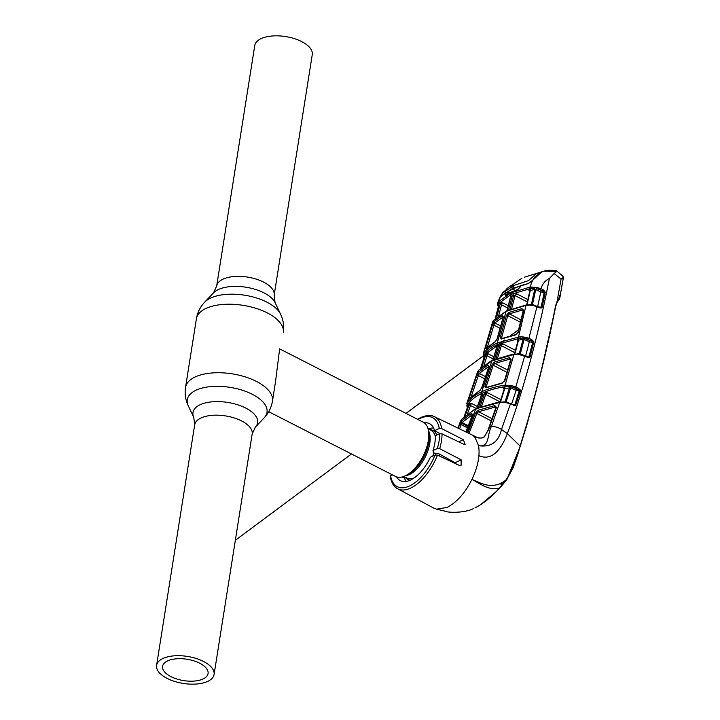 <?xml version="1.0" encoding="UTF-8"?>
<svg xmlns="http://www.w3.org/2000/svg" width="720" height="720" viewBox="0 0 720 720"><rect width="100%" height="100%" fill="white"/><g stroke="black" fill="none" stroke-linecap="round" stroke-linejoin="round"><path stroke-width="1.08" d="M301.662 41.58A29.106 13.662 9 0 1 312.264 54.621L274.167 295.146A29.106 13.662 9 0 0 263.565 282.096A29.106 13.662 9 0 0 233.982 276.525A29.106 13.662 9 0 0 216.666 286.038L254.763 45.513A29.106 13.662 9 0 1 272.079 36A29.106 13.662 9 0 1 301.662 41.58M167.184 678.42A29.106 13.662 -171 0 0 196.767 684A29.106 13.662 -171 0 0 214.083 674.487A29.106 13.662 -171 0 0 203.481 661.437A29.106 13.662 -171 0 0 173.898 655.857A29.106 13.662 -171 0 0 156.591 665.379A29.106 13.662 -171 0 0 167.184 678.42M170.991 676.647A23.013 10.809 9 0 1 162.603 666.333A23.013 10.809 9 0 1 176.292 658.809A23.013 10.809 9 0 1 199.683 663.219A23.013 10.809 9 0 1 208.071 673.533A23.013 10.809 9 0 1 194.373 681.057A23.013 10.809 9 0 1 170.991 676.647M268.722 411.714L395.523 476.451A30.465 15.336 -63 0 0 405.171 475.884A30.465 15.336 -63 0 0 406.08 475.434A30.465 15.336 -63 0 0 428.589 431.334A30.465 15.336 -63 0 0 423.225 422.19L280.656 349.398M403.857 476.523A30.465 15.336 -63 0 0 406.395 481.401M439.272 455.967A30.465 15.336 -63 0 0 439.83 454.302M433.611 428.094A30.465 15.336 -63 0 0 428.175 428.895M279.648 348.885L275.49 381.978M503.199 316.935L494.739 322.947L500.715 326.043M500.076 328.311L493.884 325.098L487.269 347.625M494.739 322.947L493.884 325.098A1.017 0.495 -164.3 0 0 492.345 324.99L493.992 321.678A1.017 0.855 44.7 0 0 494.739 322.947M501.516 344.439L501.966 344.664M493.992 321.678L502.362 315.477L503.37 316.863L497.187 338.931A1.017 0.54 -163.8 0 0 496.989 339.147A1.017 0.54 -163.8 0 0 497.016 339.399M495.567 341.523A1.017 0.765 61 0 0 495.243 341.604L495.243 341.604A1.017 0.765 61 0 0 494.937 342L486.09 348.678L485.739 347.508L492.345 324.99M497.187 338.931L494.937 342M486.558 348.192A1.017 0.846 43.5 0 0 486.261 348.381L486.261 348.381A1.017 0.846 43.5 0 0 486.09 348.678M487.098 347.526A1.017 0.504 -163 0 0 485.739 347.508M502.362 315.477A1.017 0.774 61 0 0 503.01 316.827M503.37 316.863A1.017 0.531 -164.9 0 0 503.163 317.088L496.989 339.147L495.243 341.604L486.261 348.381L486.972 348.417M481.851 367.074L485.577 355.365L483.984 357.561A1.017 0.873 32.5 0 0 483.615 356.526A1.017 0.747 -10.1 0 1 483.21 355.725L483.66 353.133C486.774 349.164 491.31 345.762 497.277 342.954L519.993 336.672L520.182 338.148L497.88 344.34C491.985 347.121 487.503 350.478 484.434 354.402L483.615 356.526L484.02 357.345M484.434 354.402A1.017 0.864 38.1 0 1 483.66 353.133L492.759 323.046M526.662 305.055A1.017 0.531 79.7 0 0 526.356 304.947L506.457 310.923A1.017 0.738 64.9 0 1 507.006 310.95L526.662 305.055L529.524 305.145L526.023 305.379L506.124 311.355L493.2 320.742A1.017 0.864 40.2 0 1 493.344 320.454L506.457 310.923A1.017 0.738 64.9 0 0 506.124 311.355L497.277 342.954A1.017 0.738 64.9 0 0 497.88 344.34M493.623 320.256A1.017 0.864 40.2 0 0 493.344 320.454L492.606 322.425M519.993 336.672L523.296 336.96L522.963 338.112L518.22 338.454A1.017 0.531 -99.4 0 1 518.571 339.921L517.131 339.957L518.22 338.454M517.473 353.934L519.3 353.673L523.071 339.273L518.517 340.2A1.017 0.567 -165.4 0 0 518.04 340.524L518.04 340.524A1.017 0.567 -165.4 0 0 518.292 341.055M518.517 340.2L514.98 353.484A1.017 0.567 -164.7 0 0 514.494 353.808L518.04 340.524L517.131 339.957L518.049 340.461M514.98 353.484L514.53 354.402M514.809 352.647L501.345 345.672L497.241 359.217M495.882 358.992L499.986 345.447A1.017 0.54 16.5 0 1 501.345 345.672L503.019 343.899L500.121 345.078A1.017 0.72 66.7 0 0 499.545 343.674L503.019 343.899L515.439 350.325M524.664 355.59L525.636 356.013L529.326 341.82L524.115 339.39L520.362 353.736L519.3 353.673A1.017 0.468 -97.5 0 1 519.138 354.006M492.651 360.594A1.017 0.738 64.9 0 0 492.129 360.585L494.307 359.613A1.017 0.711 67.2 0 1 494.829 359.658L511.857 354.708L518.832 354.042M523.296 336.96L529.299 338.49L531.765 339.642L533.772 341.667L530.145 356.796L529.713 357.444L527.922 357.399L517.779 354.096M524.115 339.39L523.071 339.273A1.017 0.477 -97.1 0 0 522.963 338.112L524.583 338.364L524.115 339.39M520.362 353.736L523.044 354.897M525.636 356.085A1.017 0.459 -66.7 0 1 525.636 356.013L529.002 356.589L527.481 356.877L524.709 355.941M532.692 342.441L529.002 356.589L532.827 342.423L529.326 341.82L530.055 340.569L524.583 338.364L524.592 337.149M525.816 356.571L528.858 356.904M521.856 354.708L527.481 356.877M517.716 354.357L513.891 354.528L505.107 385.155A1.017 0.504 81.8 0 0 505.422 386.649C496.521 387.954 488.826 390.123 482.346 393.156C475.866 396.189 471.033 399.879 467.856 404.226L467.631 404.595A1.017 0.882 -154.2 0 1 466.839 403.353L467.091 402.939C470.304 398.538 475.191 394.803 481.752 391.725C488.304 388.665 496.089 386.469 505.107 385.155L511.065 385.533L515.808 386.919L524.7 356.013A1.017 0.459 -66.7 0 0 524.529 355.446A1.017 0.459 -66.7 0 0 524.259 355.491M533.826 342.639A1.017 0.567 -165.8 0 0 532.827 342.423M530.145 356.796A1.017 0.567 -165.1 0 0 529.155 356.571M527.265 337.671L526.743 339.021L531.036 340.893L531.765 339.642M533.772 341.667L532.728 341.937L531.036 340.893M483.174 356.031L483.255 353.862A1.017 0.891 20.1 0 0 484.065 355.05L484.803 354.096L487.872 353.646L485.577 355.365A1.017 0.864 39 0 0 484.803 354.096M484.272 358.029L480.645 368.19L484.11 357.381M493.857 356.751L487.872 353.646L487.008 355.779A1.017 0.504 -162.7 0 0 485.478 355.662M493.182 358.974L487.008 355.779L483.975 365.373M483.966 357.318A1.017 0.9 131.9 0 1 483.507 356.472M496.827 347.364A1.017 0.54 16.5 0 1 496.773 347.076A1.017 0.54 16.5 0 1 496.971 346.86L492.867 360.405M499.986 345.447L496.971 346.86M496.836 346.968L497.061 346.509A1.017 0.756 63 0 0 496.44 345.123L499.545 343.674M496.656 346.878L496.44 345.123M514.503 354.24A1.017 0.504 80.6 0 0 514.215 354.123A1.017 0.504 80.6 0 0 513.891 354.528L491.814 360.981L478.881 370.134L477.432 372.15L477.954 371.178A1.017 0.873 37.7 0 0 477.837 371.403L477.36 373.248M511.11 359.379L504.891 380.691L501.696 383.382L485.919 387.819L484.866 386.397L491.868 364.977L494.37 362.034L509.355 357.705L511.11 359.379A1.017 0.576 -164.3 0 0 510.633 359.712L510.633 359.712A1.017 0.576 -164.3 0 0 510.957 360.306M505.944 385.056L506.169 386.559L505.422 386.649M509.787 385.344L509.445 386.496L504.513 386.802A1.017 0.513 -98.7 0 1 504.837 388.305L503.415 388.323L504.513 386.802M468.225 403.785L471.339 403.335L468.99 405.072A1.017 0.864 37.1 0 0 468.225 403.785L467.091 406.323A1.017 0.747 169.4 0 1 466.668 405.837M465.183 415.701L468.99 405.072L467.451 407.367A1.017 0.882 30.1 0 0 467.091 406.323L467.523 407.124M467.766 407.808L467.451 407.367L464.166 416.637L467.604 407.16M476.532 408.618L470.43 405.45A1.017 0.531 -160.5 0 0 468.9 405.315M477.432 406.494L471.339 403.335L467.415 413.892M462.456 422.676A1.017 0.576 118.9 0 1 461.997 423.153A1.017 0.774 -34.6 0 0 461.799 423.216M467.298 425.187A1.017 0.576 118.9 0 1 466.641 425.844L467.352 426.51A1.017 0.576 -61.1 0 0 466.587 427.428M468.126 426.834L461.997 423.153M461.088 423.954L461.592 424.539A1.017 0.756 -46.8 0 1 462.573 423.603L466.641 425.844M457.992 428.121L460.728 420.651L457.92 428.076M518.337 388.116L517.599 389.367L515.079 388.17L515.808 386.919L518.337 388.116L520.263 389.97L520.353 391.185L515.529 405.612L506.493 402.714L499.671 402.426L477.756 408.303L473.526 410.283L461.79 419.265L460.368 422.622M461.592 424.539L462.51 425.313M480.438 407.232L496.836 402.732M513.819 405.504A1.017 0.459 -66.5 0 0 513.648 404.928L510.219 403.443A1.017 0.459 -66.5 0 1 510.39 404.01L501.489 429.507C498.474 442.152 490.815 447.552 478.512 445.68C490.059 447.498 486.9 434.61 491.4 426.501L499.671 402.426A1.017 0.495 -98.6 0 1 499.977 402.057A1.017 0.495 -98.6 0 1 500.256 402.165L506.52 402.318L513.369 404.973L515.088 404.694L519.372 390.933L515.871 390.276L510.579 387.774L504.774 388.53A1.017 0.576 -162.8 0 0 504.513 389.385M467.838 432.891L475.452 413.163L478.035 410.274L494.739 405.567L496.449 407.25L488.763 429.174L484.398 436.896C481.176 438.642 477.594 438.39 473.661 436.149L475.785 437.121M444.699 458.514L445.419 457.38M506.214 480.375L499.545 488.034C489.186 491.13 479.547 483.372 471.951 479.403C465.003 493.164 456.678 502.506 446.994 507.447L436.671 509.166L433.728 508.113L397.62 488.754A40.464 20.367 117 0 1 390.726 477.009L390.591 475.839L392.544 474.93M472.266 414.72L462.105 422.496L468.225 425.673M472.554 415.413A1.017 0.567 20 0 1 472.446 414.576L465.957 431.982M465.858 431.937L472.644 414.603M472.23 414.702A1.017 0.765 -118.6 0 1 471.609 413.28L472.446 414.576M467.406 427.851L461.169 424.62L462.105 422.496A1.017 0.864 -138.9 0 1 461.367 421.173L471.609 413.28M459.585 428.886L461.169 424.62A1.017 0.54 -159.8 0 0 459.639 424.476L461.367 421.173M458.244 428.238L459.639 424.476M464.31 424.827A1.017 0.576 -61.1 0 0 463.527 425.835M467.451 407.088A1.017 0.9 131 0 1 467.01 406.278M504.891 380.691A1.017 0.576 -163.1 0 0 504.414 381.006L504.414 381.006A1.017 0.576 -163.1 0 0 504.531 381.438M485.919 387.819A1.017 0.702 68.2 0 1 486.252 387.441L486.252 387.441A1.017 0.702 68.2 0 1 486.756 387.486L502.344 383.094A1.017 0.549 79.5 0 0 502.029 382.995L502.029 382.995A1.017 0.549 79.5 0 0 501.696 383.382M515.952 389.943L516.483 390.555M516.627 390.609L518.274 389.124M516.789 390.366A1.017 0.792 58.7 0 0 517.743 389.934M510.642 359.667L509.742 359.172L494.928 363.456L507.672 370.062M486.225 387.522L502.029 382.995L504.414 381.006L510.633 359.712L509.742 359.172A1.017 0.549 78.7 0 1 509.355 357.705M506.997 372.348L493.218 365.211L486.216 386.64L487.152 387.09M494.37 362.034A1.017 0.702 68.3 0 0 494.928 363.456L493.218 365.211A1.017 0.549 -162.4 0 0 491.868 364.977M486.216 386.64A1.017 0.558 -161.3 0 0 484.866 386.397M513.738 386.073L513.207 387.432L511.056 386.757L506.169 401.742L508.914 402.939M515.079 388.17L513.207 387.432L516.6 389.034L511.56 404.091M520.263 389.97L519.237 390.33L517.599 389.367M511.065 385.533L511.056 386.757L509.445 386.496A1.017 0.468 -96.3 0 1 509.526 387.684L505.098 401.706L506.169 401.742A1.017 0.459 113.5 0 0 506.214 402.192M479.763 407.331L484.497 393.894A1.017 0.72 66.6 0 0 483.921 392.454L487.485 392.706L481.122 395.685L480.843 393.894L482.355 393.165A1.017 0.738 -115.1 0 1 481.752 391.725L491.814 360.981A1.017 0.738 64.9 0 1 492.129 360.585L490.059 361.602A1.017 0.756 62.5 0 0 489.753 361.989M504.513 388.602L503.415 388.323L504.297 388.809M504.774 388.53L500.67 401.463A1.017 0.576 -162 0 0 500.175 401.778L500.175 401.778A1.017 0.576 -162 0 0 500.184 402.021M481.194 396.09A1.017 0.558 19 0 1 481.167 395.802A1.017 0.558 19 0 1 481.365 395.595L481.455 395.316A1.017 0.747 63.2 0 0 480.843 393.894M481.365 395.595L476.748 408.744M484.38 394.182A1.017 0.558 19 0 1 485.73 394.434L481.455 406.611M500.13 401.895L485.73 394.434L487.485 392.706L500.868 399.636M503.523 401.913L504.963 402.003M500.67 401.463L500.148 402.408M519.183 390.951L514.881 404.712L512.658 404.496M520.353 391.185A1.017 0.576 -163.1 0 0 519.372 390.933M516.06 404.964A1.017 0.576 -162.3 0 0 515.088 404.694M513.369 404.973A1.017 0.459 -66.5 0 1 513.648 404.928L514.719 405.036A1.017 0.684 -119.2 0 1 515.529 405.612M507.546 402.534L510.219 403.443A1.017 0.459 -66.5 0 0 509.94 403.479M499.635 488.043L496.494 491.346C489.015 499.005 481.86 504.495 475.02 507.843L474.993 507.852C482.958 503.883 491.139 497.277 499.545 488.034L506.214 479.691C512.433 469.611 517.059 458.397 520.11 446.049L507.375 433.611C502.254 446.895 493.056 461.934 478.89 455.688A41.292 20.79 117 0 0 478.512 445.68L475.182 437.76L473.652 436.14L474.939 436.752M484.398 436.896A1.017 0.72 -137.7 0 0 483.795 437.058L483.795 437.058A1.017 0.72 -137.7 0 0 483.651 437.463M496.449 407.25A1.017 0.585 -161.7 0 0 495.963 407.556L495.963 407.556A1.017 0.585 -161.7 0 0 496.17 408.096M494.739 405.567A1.017 0.531 79.4 0 0 495.09 407.061L478.584 411.732L492.174 418.77M496.152 407.34L495.09 407.061L495.963 407.538M478.035 410.274A1.017 0.702 68.1 0 0 478.584 411.732L476.793 413.433L469.008 433.458M475.452 413.163A1.017 0.567 20.2 0 1 476.793 413.433L491.4 421.002M466.929 432.459L475.587 409.266A1.017 0.738 -115.1 0 1 475.893 408.906L475.893 408.906A1.017 0.738 -115.1 0 1 476.379 408.906M390.726 477.009L390.591 475.839A38.772 19.521 -63 0 0 409.572 485.964A38.772 19.521 -63 0 0 435.051 455.031L437.49 455.121L459.288 465.372L461.07 465.354L461.169 459.846L439.704 448.668L437.346 448.497L432.999 450.531L433.314 452.484L435.141 453.456L438.804 453.735L455.076 462.699L456.3 464.319M435.051 455.031L430.362 457.227A31.995 16.11 117 0 1 400.527 480.726A31.995 16.11 117 0 1 396.603 476.901M404.361 478.017L402.183 476.964M432.999 450.531A31.995 16.11 -63 0 0 435.33 435.771L439.686 433.737L442.044 433.863L463.644 444.195L465.129 444.321L463.356 439.695L441.684 428.607L439.263 428.472L434.574 430.659A31.995 16.11 117 0 0 429.624 423.738A31.995 16.11 117 0 0 424.224 422.802M440.046 433.62L434.574 430.659M506.214 479.691C501.516 483.876 496.008 485.766 489.699 485.352C486.063 485.217 481.824 483.543 480.105 482.922L471.951 479.403C475.875 471.222 478.188 463.32 478.89 455.688M559.17 299.601L558.126 300.267C559.503 299.061 559.152 299.718 557.082 302.22L555.723 306.108A1.017 0.531 -168.8 0 0 555.885 305.883L539.613 378.027L526.338 426.834L513.261 467.559L506.25 480.33L502.488 484.911L496.485 491.355L480.546 504.738M555.723 306.108C546.273 354.096 534.411 400.959 520.119 446.697L507.06 479.205M520.11 446.049L520.119 446.697L520.11 446.049C534.366 400.329 546.21 353.466 555.66 305.46L557.127 301.338L561.069 279.063L554.13 273.546L549.396 278.442C537.921 336.798 523.908 388.521 507.375 433.611L501.489 429.507A10.152 5.733 -158.9 0 0 491.4 426.501L489.789 426.627A1.017 0.585 -159.7 0 0 489.294 426.915L489.294 426.915A1.017 0.585 -159.7 0 0 489.474 427.455M505.458 480.348L502.353 484.704M501.804 482.859L500.85 484.218M501.453 484.254L503.109 482.085M557.127 301.338L557.082 302.22L557.127 301.338L559.656 298.908L563.247 278.019M541.926 307.215L541.341 307.485M562.833 280.764L563.409 277.713L561.168 279.018C563.355 277.731 563.724 276.615 562.266 275.67L556.542 270.738C550.854 270.009 546.651 270.153 543.933 271.17L555.84 271.467M560.763 292.545L558.549 299.412M563.112 277.164L562.725 275.931M556.326 271.584L556.542 270.738M556.335 271.611L554.13 273.546M497.583 304.902L497.646 302.922A1.017 0.891 17.7 0 0 498.465 304.092L498.033 305.415A1.017 0.747 -8.9 0 1 497.61 304.614L498.204 301.959L510.903 292.851L529.947 287.109L532.584 280.359L541.53 272.115L543.267 271.35M549.396 278.442C545.274 280.449 542.466 283.869 540.981 288.711L536.193 287.37L529.947 287.109A1.017 0.54 79.7 0 0 530.325 288.567L511.506 294.228L498.969 303.237A1.017 0.855 41.3 0 1 498.204 301.959L500.949 295.65L504.018 291.429C501.75 293.571 499.626 297.414 497.637 302.967M508.257 305.703L502.344 302.634L500.103 304.308A1.017 0.855 41.6 0 0 499.338 303.066L502.344 302.634L501.534 304.794A1.017 0.486 -165.8 0 0 499.995 304.713L498.42 306.414A1.017 0.873 35.7 0 0 498.033 305.415M498.969 303.237L498.465 304.092L499.338 303.066M497.907 305.343A1.017 0.909 -47.1 0 0 498.42 306.243M500.949 295.65L501.309 296.19L506.052 292.365L507.573 292.437L506.583 294.633M518.031 289.494A1.017 0.666 71.1 0 0 517.338 289.872L505.602 295.362L505.152 294.399L506.052 292.365M511.911 292.05L510.903 292.851L511.506 294.228M506.538 294.597A1.017 0.576 -158.3 0 0 505.152 294.399M509.04 293.166L507.573 292.437M506.331 294.912A1.017 0.792 57.5 0 0 505.881 295.011L505.881 295.011A1.017 0.792 57.5 0 0 505.602 295.362M506.385 295.065L511.353 292.023L517.68 289.485L519.12 287.964A1.017 0.576 21.5 0 1 519.435 287.712L517.338 289.872M513.855 291.177L517.356 289.818M519.138 288.288A1.017 0.576 21.5 0 1 519.12 287.964L520.029 285.903M520.389 286.434L520.317 285.696L519.435 287.712M520.317 285.696L528.345 283.545L532.062 281.088M536.193 287.37L536.193 288.567L538.299 289.197L538.812 287.856M545.292 292.662A1.017 0.531 11.3 0 0 544.257 292.482L541.089 307.143L544.257 292.257L540.261 289.953L540.981 288.711L543.267 289.764L545.319 292.221L541.908 307.881L539.91 308.007L534.141 305.793L529.524 305.145M540.261 289.953L538.299 289.197M542.547 291.006L543.267 289.764M544.257 292.257L545.319 292.221M541.17 307.134A1.017 0.54 12.5 0 1 542.187 307.323M544.23 292.482L540.783 291.924L535.734 289.584L532.494 304.425L535.545 305.721M538.569 306.936L541.089 307.143A1.017 0.468 -97.7 0 1 540.99 307.413A1.017 0.657 41.5 0 1 541.908 307.881M537.669 306.621L540.783 291.924M529.2 304.704L531.432 304.344L534.672 289.449L530.298 290.529A1.017 0.54 -168.1 0 0 529.839 290.862L529.839 290.862A1.017 0.54 -168.1 0 0 530.127 291.348M531.243 304.731A1.017 0.486 -98.4 0 0 531.432 304.344L532.494 304.425A1.017 0.45 -67 0 0 532.566 304.911M535.734 289.584L534.672 289.449A1.017 0.504 -98.2 0 0 534.546 288.324L530.325 288.567M529.596 304.866L532.8 305.001L539.469 307.476A1.017 0.45 113 0 1 539.739 307.44L540.99 307.413M536.508 306.225A1.017 0.45 113 0 1 536.778 306.18L539.739 307.44A1.017 0.45 113 0 1 539.91 308.007M533.979 305.397L536.778 306.18A1.017 0.45 113 0 1 536.949 306.747L528.57 339.741M534.096 305.298L534.141 305.793M530.298 290.529L526.932 305.109M527.283 304.254A1.017 0.549 -167.1 0 0 526.824 304.578L526.824 304.578A1.017 0.549 -167.1 0 0 526.878 304.857M530.343 290.151L528.903 290.205L529.965 288.738A1.017 0.549 -100.4 0 1 530.343 290.151M526.716 304.884L529.839 290.862L528.903 290.205L529.866 290.727M527.823 302.211L515.034 295.587L511.461 309.51M510.003 310.041L510.102 309.321A1.017 0.531 14.8 0 1 510.426 309.249M510.102 309.321L513.666 295.407A1.017 0.522 14 0 1 515.034 295.587L516.609 293.769L527.94 299.637M529.965 288.738L532.071 288.369L531.9 286.893M534.87 287.181L534.546 288.324M518.859 338.292A1.017 0.522 81 0 1 518.517 336.825L526.023 305.379A1.017 0.531 79.7 0 1 526.356 304.947L529.722 304.704M515.277 335.016L501.354 338.994L500.202 337.518L506.385 315.459L508.797 312.471L521.928 308.61L523.71 310.32L518.355 332.244L515.277 335.016A1.017 0.558 -101.2 0 1 515.628 334.593L515.628 334.593A1.017 0.558 -101.2 0 1 515.961 334.701L502.2 338.625A1.017 0.702 -111.5 0 0 501.696 338.58L501.651 338.652M501.354 338.994A1.017 0.702 -111.5 0 1 501.696 338.58L515.628 334.593L517.887 332.577A1.017 0.558 -165.7 0 0 518.031 332.991M520.461 322.245L507.744 315.657L501.561 337.734A1.017 0.54 -163.8 0 0 500.202 337.518M501.561 337.734L502.605 338.229M529.56 340.596L530.073 339.786M523.269 310.554L522.333 310.041L509.364 313.857L521.037 319.905M523.71 310.32A1.017 0.549 -166.8 0 0 523.251 310.644L522.333 310.041A1.017 0.558 -102.1 0 1 521.928 308.61M508.797 312.471A1.017 0.702 -111.5 0 0 509.364 313.857L507.744 315.657A1.017 0.531 -164.9 0 0 506.385 315.459M518.355 332.244A1.017 0.558 -165.7 0 0 517.887 332.577L523.251 310.644A1.017 0.549 -166.8 0 0 523.521 311.148M496.746 317.052L499.995 304.713M507.663 307.98L501.534 304.794L498.735 315.459M510.525 297.333A1.017 0.522 14 0 1 510.453 297.036A1.017 0.522 14 0 1 510.66 296.82L507.087 310.725M513.666 295.407L512.253 295.659L508.365 310.77M510.543 296.901L510.102 295.038L511.65 294.3L512.253 295.659L510.66 296.82M510.102 295.038A1.017 0.747 -116.8 0 1 510.732 296.388M511.65 294.3L513.216 293.58A1.017 0.72 -113.4 0 1 513.81 294.948M513.216 293.58L516.609 293.769M498.681 306.918L495.333 318.33M467.856 404.226A1.017 0.873 -144.1 0 1 467.091 402.939L477.837 371.403M481.851 387.801L479.511 390.816L469.62 398.394L469.395 397.296L476.856 375.408L478.548 372.123L487.935 365.049L488.853 366.39L481.851 387.801A1.017 0.558 -161.3 0 0 481.653 388.017L481.653 388.017A1.017 0.558 -161.3 0 0 481.671 388.26M488.691 366.498L479.286 373.428A1.017 0.855 -137.1 0 1 478.548 372.123M485.442 376.614L479.286 373.428L478.386 375.543A1.017 0.513 -161.7 0 0 476.856 375.408M470.592 397.26A1.017 0.531 -160.7 0 0 469.395 397.296M484.713 378.828L478.386 375.543L470.925 397.44M488.565 366.435A1.017 0.765 -118.8 0 1 487.935 365.049M488.853 366.39A1.017 0.549 -162.4 0 0 488.655 366.606L488.655 366.606A1.017 0.549 -162.4 0 0 488.7 366.894M479.511 390.816A1.017 0.765 -118.7 0 1 479.799 390.456L479.799 390.456A1.017 0.765 -118.7 0 1 480.114 390.384M504.207 291.987L514.305 285.291L528.426 280.656L536.103 273.915M541.26 272.232L535.914 273.825M521.838 278.316L512.037 285.003L513.468 285.732M504.261 291.681L507.789 287.919L512.037 285.003M512.01 286.533L510.687 285.858M541.179 272.196L535.005 276.714L532.35 280.728M542.556 271.602L535.005 276.714M504.396 291.033L501.345 295.047L501.327 296.073L512.532 288.468L528.75 283.428M514.836 290.52L513.126 288.774L518.913 286.479L520.029 287.451M513.126 288.774L508.167 291.501L509.805 292.779M509.481 292.392L508.167 291.501M509.463 292.419L508.815 291.942M519.093 286.461L519.633 286.74M507.789 287.919L506.601 288.999M511.254 286.146L512.667 285.588M514.305 285.291L512.532 288.468M528.561 283.338L532.152 280.629M156.591 665.379L194.679 424.854L193.788 417.384A32.733 15.372 9 0 1 207.972 402.363A32.733 15.372 9 0 1 245.709 408.051A32.733 15.372 9 0 1 255.339 427.131L264.168 417.825C268.605 413.127 271.368 407.565 272.457 401.139L275.499 381.924M193.788 417.384L188.271 405.801A40.374 18.954 9 0 1 205.758 387.27A40.374 18.954 9 0 1 252.297 394.29A40.374 18.954 9 0 1 264.168 417.825M188.271 405.801C185.499 399.96 184.59 393.822 185.535 387.378A44.001 20.655 9 0 1 211.716 372.987A44.001 20.655 9 0 1 256.428 381.42A44.001 20.655 9 0 1 272.457 401.139M185.535 387.378L196.389 318.861A44.001 20.655 9 0 1 222.57 304.47A44.001 20.655 9 0 1 267.282 312.903A44.001 20.655 9 0 1 283.311 332.622C284.265 326.178 283.347 320.04 280.584 314.199A40.374 18.954 9 0 0 266.895 302.157A40.374 18.954 9 0 0 204.678 302.175L213.516 292.869A32.733 15.372 9 0 1 263.961 292.851A32.733 15.372 9 0 1 275.058 302.616L280.584 314.199M194.679 424.854A29.106 13.662 9 0 1 211.995 415.341A29.106 13.662 9 0 1 241.578 420.921A29.106 13.662 9 0 1 252.18 433.962L255.339 427.131M405.477 475.74A26.739 13.464 -63 0 0 409.41 474.543A26.739 13.464 -63 0 0 426.492 454.392A26.739 13.464 -63 0 0 428.49 430.668M407.826 474.48A27.531 13.86 -63 0 0 408.645 474.075A27.531 13.86 -63 0 0 428.994 434.214A27.531 13.86 -63 0 0 428.751 432.855M403.758 476.478L406.674 477.963A26.739 13.464 -63 0 0 414.288 477.837M435.375 454.923A27.531 13.86 -63 0 0 435.852 453.51M436.779 435.096A27.531 13.86 -63 0 0 429.525 429.588M432.72 456.129A26.739 13.464 -63 0 0 433.836 453.087M435.357 436.581A26.739 13.464 -63 0 0 430.992 430.335L428.076 428.85M405.207 477.216A27.531 13.86 -63 0 0 410.274 480.168M497.961 344.385A1.017 0.738 64.9 0 1 498.564 345.78L494.379 359.586M478.152 370.989A1.017 0.873 37.7 0 0 477.954 371.178L479.034 369.873A1.017 0.864 41.4 0 0 478.881 370.134M479.286 369.684A1.017 0.864 41.4 0 0 479.034 369.873L490.059 361.602A1.017 0.756 62.5 0 1 490.563 361.575M511.857 354.708A1.017 0.54 79.3 0 0 511.542 354.6L494.307 359.613A1.017 0.711 67.2 0 0 493.983 360.018M517.878 353.952L511.542 354.6A1.017 0.54 79.3 0 0 511.218 355.005M460.422 421.245L461.916 419.049A1.017 0.864 39.5 0 0 461.79 419.265M474.291 409.896A1.017 0.756 62.6 0 0 473.526 410.283M477.756 408.303A1.017 0.711 -112.9 0 1 478.566 407.97M496.764 402.903A1.017 0.522 -100 0 1 497.079 402.525A1.017 0.522 -100 0 1 497.385 402.633L500.256 402.165M503.856 401.931L497.079 402.525L478.071 407.943L473.823 409.932L461.916 419.049M469.818 431.883A1.017 0.567 21.2 0 0 468.477 431.604L466.767 432.378M419.535 418.707A40.464 20.367 117 0 1 420.291 418.275M437.49 455.121A40.464 20.367 117 0 1 410.616 488.097A40.464 20.367 117 0 1 397.62 488.754C394.056 487.197 391.563 483.084 390.168 476.415M478.296 407.844L482.949 394.587L482.355 393.165L483.921 392.454M488.763 429.174L488.556 430.146L488.763 429.174M461.169 459.846L455.076 462.699M437.346 448.497A38.772 19.521 -63 0 0 439.686 433.737M442.044 433.863A40.464 20.367 117 0 1 439.704 448.668M439.263 428.472A38.772 19.521 -63 0 0 420.282 418.338A38.772 19.521 -63 0 0 418.023 419.535M421.794 417.519A40.464 20.367 117 0 1 434.421 416.673A40.464 20.367 117 0 1 441.684 428.607M463.356 439.695L458.748 441.855M557.379 300.942L559.134 299.637L557.226 302.058L555.885 305.883A1.017 0.531 -168.8 0 0 555.66 305.46M213.516 292.869L216.666 286.038M214.083 674.487L252.18 433.962M275.058 302.616L274.167 295.146M196.389 318.861C197.478 312.435 200.241 306.873 204.678 302.175M428.994 434.214L428.589 431.334M408.645 474.075L406.08 475.434M517.734 354.249L518.814 354.105M524.529 355.446L521.793 354.537M492.669 360.621L496.773 347.076M516.87 390.681L517.446 390.339M504.288 388.845L500.067 402.039M476.55 408.951L481.167 395.802M503.739 402.219L504.621 402.111M507.609 402.867L506.547 402.408M506.547 402.273L504.639 401.976M495.999 407.223L488.277 429.444C486.297 433.701 484.803 436.239 483.795 437.058C482.517 439.344 474.12 436.815 474.255 436.446L474.255 436.446M477.657 437.661L434.421 416.673C431.235 414.81 426.717 415.08 420.867 417.474L417.555 419.292M473.625 508.464C465.795 512.955 448.128 513.045 444.393 511.011L436.671 509.166M559.08 299.673L559.656 298.908M518.598 329.742L510.498 335.754M504.72 340.047L406.026 413.406M235.332 540.315L351.468 453.96L235.341 540.288M406.008 413.397L499.914 343.557M500.283 343.287L504.567 340.101M510.354 335.799L518.625 329.643M557.532 300.708L558.162 300.24M562.833 280.8L560.754 292.581M534.159 305.622L532.782 305.046M530.955 304.731L532.809 304.974M529.551 305.028L530.946 304.812M529.245 341.037L530.235 339.561M492.678 321.696L483.219 353.979M506.889 310.95L510.453 297.036M498.375 306.495L495.315 318.357M466.74 403.605L477.432 372.15M488.997 366.345L481.653 388.017L479.799 390.456L469.764 398.142L470.529 398.178M524.313 277.218L543.015 271.449"/></g></svg>
